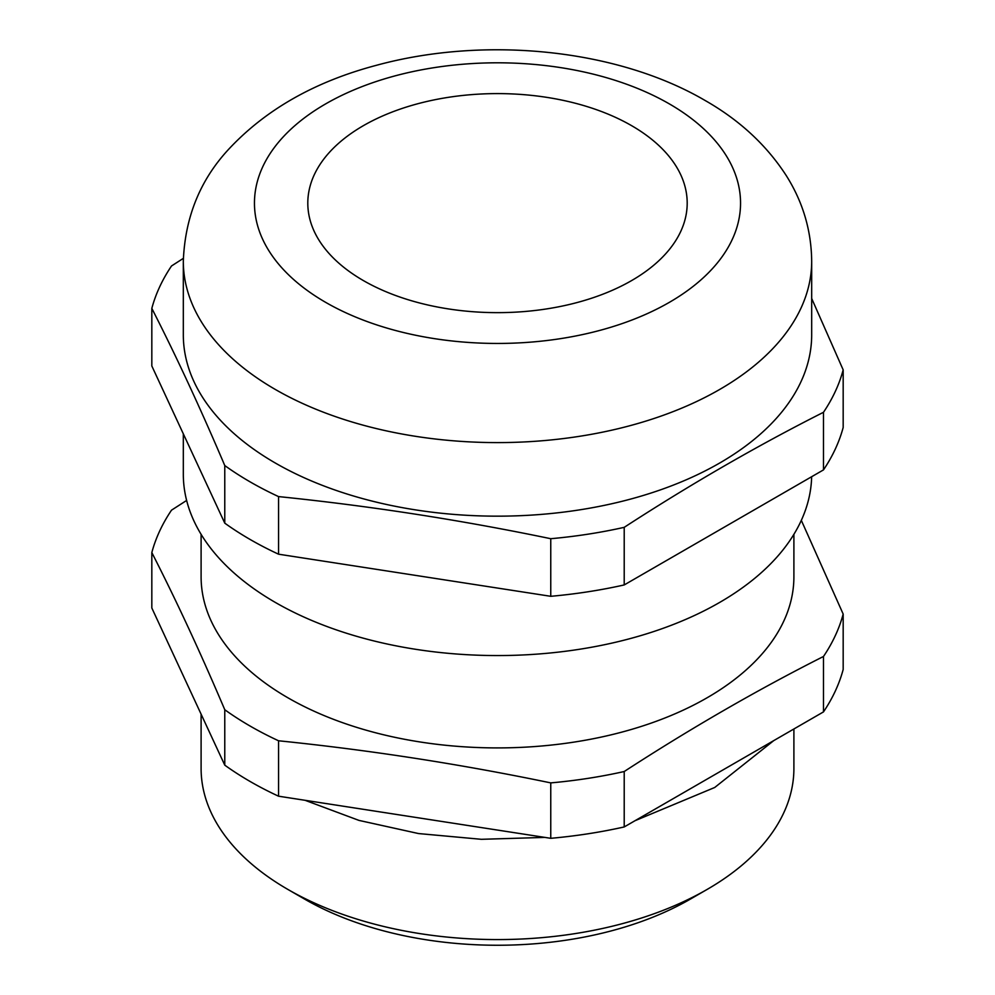 <?xml version="1.0" encoding="UTF-8"?>
<svg xmlns="http://www.w3.org/2000/svg" width="995" height="995" viewBox="0 0 995 995"><rect width="100%" height="100%" fill="white"/><g stroke="black" fill="none" stroke-linecap="round" stroke-linejoin="round"><path stroke-width="1.49" d="M707.084 889.455L690.319 899.132A272.68 157.434 180 0 1 304.681 899.144L287.916 889.455A296.398 171.128 0 0 0 707.084 889.455A296.398 171.128 0 0 0 793.898 768.451L793.898 728.987M631.638 125.681A189.697 109.525 0 0 0 424.902 101.938A189.697 109.525 0 0 0 307.803 203.129A189.697 109.525 0 0 0 363.362 280.565A189.697 109.525 0 0 0 570.098 304.308A189.697 109.525 0 0 0 687.197 203.129A189.697 109.525 0 0 0 631.638 125.681M275.341 463.036A314.184 181.388 0 0 0 617.733 502.363A314.184 181.388 0 0 0 811.684 334.78L811.684 261.212A314.184 181.388 180 0 1 617.733 428.795A314.184 181.388 180 0 1 275.341 389.468A314.184 181.388 180 0 1 183.316 261.212L183.316 334.78A314.184 181.388 0 0 0 275.341 463.036M183.316 433.832L183.316 474.18A314.184 181.388 0 0 0 275.341 602.435A314.184 181.388 0 0 0 615.694 642.235A314.184 181.388 0 0 0 811.646 476.729M201.102 534.34L201.102 576.789A296.398 171.128 0 0 0 287.916 697.793A296.398 171.128 0 0 0 610.93 734.882A296.398 171.128 0 0 0 793.898 576.789L793.898 534.34M278.55 740.778A349.742 201.923 180 0 1 250.193 726.101A349.742 201.923 180 0 1 224.77 709.733L224.77 765.155A349.742 201.923 180 0 0 278.55 796.199L550.757 838.312A349.742 201.923 180 0 0 624.213 826.944L823.487 711.898A349.742 201.923 180 0 0 843.175 669.486L843.175 614.064A349.742 201.923 180 0 1 823.487 656.476C757.058 690.02 690.642 728.377 624.213 771.523A349.742 201.923 180 0 1 550.757 782.891C460.013 764.048 369.282 750.019 278.55 740.778L278.55 796.199M801.323 520.36L843.175 614.064M811.684 298.475L843.175 369.879A349.742 201.923 180 0 1 823.487 412.291C757.058 445.835 690.642 484.192 624.213 527.338A349.742 201.923 180 0 1 550.757 538.705C460.013 519.863 369.282 505.833 278.55 496.592A349.742 201.923 180 0 1 250.193 481.916A349.742 201.923 180 0 1 224.77 465.548C200.455 408.36 176.14 355.974 151.825 308.388L151.825 365.986L224.77 523.146L224.77 465.548M224.77 709.733C200.455 652.546 176.14 600.159 151.825 552.573L151.825 607.995L224.77 765.155M823.487 656.476L823.487 711.898M624.213 826.944L624.213 771.523M151.825 552.573A349.742 201.923 180 0 1 171.513 510.161L186.637 500.448M550.757 782.891L550.757 838.312M843.175 369.879L843.175 427.477A349.742 201.923 180 0 1 823.487 469.889L624.213 584.936A349.742 201.923 180 0 1 550.757 596.303L278.55 554.19A349.742 201.923 180 0 1 224.77 523.146M624.213 527.338L624.213 584.936M823.487 469.889L823.487 412.291M151.825 308.388A349.742 201.923 180 0 1 171.513 265.976L183.341 258.364M278.55 496.592L278.55 554.19M550.757 596.303L550.757 538.705M201.102 714.161L201.102 768.451A296.398 171.128 0 0 0 287.916 889.455L304.681 899.132A272.68 157.434 180 0 0 304.681 899.144M325.639 302.343A243.041 140.32 0 0 0 669.361 302.343A243.041 140.32 0 0 0 669.361 103.903A243.041 140.32 0 0 0 325.639 103.903A243.041 140.32 0 0 0 325.639 302.343M773.737 740.628L714.721 787.48L635.084 820.676M544.924 837.404L481.406 839.307L418.559 833.561L358.971 820.402L305.079 800.303M811.684 261.212C811.36 230.604 802.965 202.172 786.473 175.928C766.735 145.27 739.559 120.084 704.933 100.383C616.589 48.743 484.403 35.82 376.359 65.322C314.669 81.652 265.292 109.786 228.228 149.735C199.958 180.393 184.983 217.544 183.316 261.212"/></g></svg>
